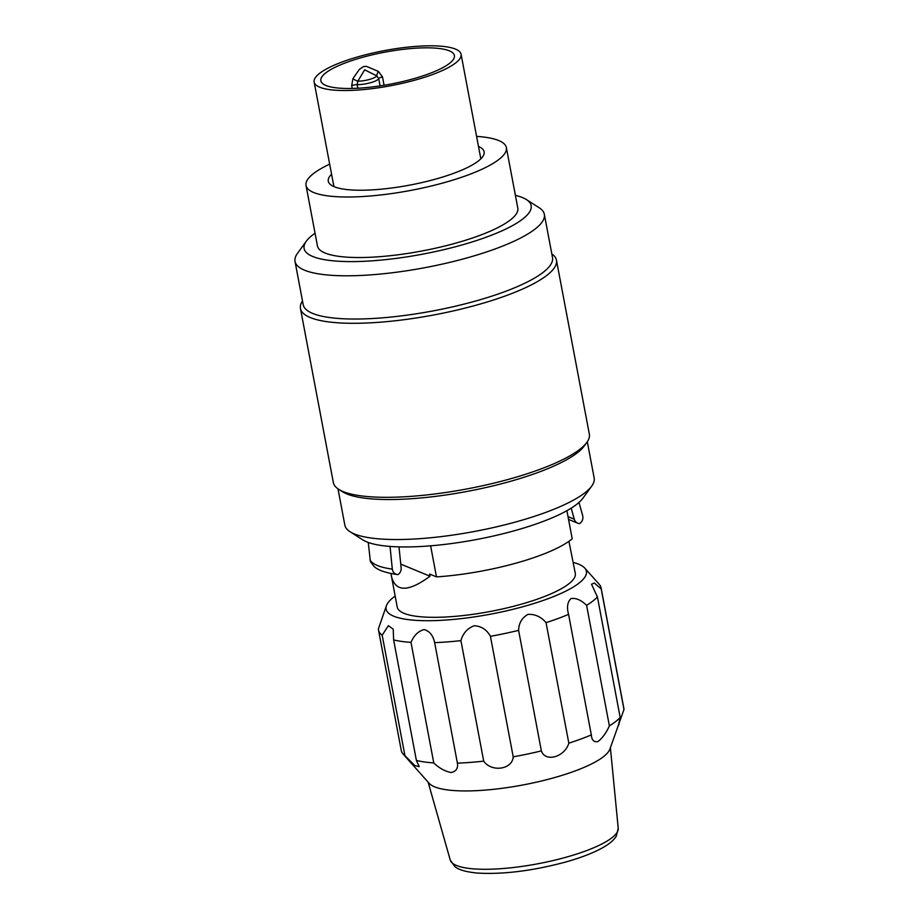 <?xml version="1.0" encoding="UTF-8"?>
<svg xmlns="http://www.w3.org/2000/svg" width="919" height="919" viewBox="0 0 919 919"><rect width="100%" height="100%" fill="white"/><g stroke="black" fill="none" stroke-linecap="round" stroke-linejoin="round"><path stroke-width="1.38" d="M551.814 253.851A130.268 31.085 169.3 0 1 556.454 260.146A130.268 31.085 169.3 0 1 556.592 261.433A130.268 31.085 169.3 0 1 431.574 315.378A130.268 31.085 169.3 0 1 300.456 308.52A130.268 31.085 169.3 0 1 302.489 300.961M300.456 308.52L333.344 482.544A130.268 31.085 -10.7 0 0 338.686 489.31A130.268 31.085 -10.7 0 0 467.116 488.897A130.268 31.085 -10.7 0 0 586.839 442.418A130.268 31.085 -10.7 0 0 589.47 435.457A130.268 31.085 -10.7 0 0 589.343 434.17L556.454 260.146M586.839 442.418L584.174 446.083A126.868 30.27 169.3 0 1 467.576 491.343A126.868 30.27 169.3 0 1 342.5 491.745L338.686 489.31M337.997 488.839L344.855 525.151A126.868 30.27 -10.7 0 0 350.059 531.733A126.868 30.27 -10.7 0 0 475.134 531.343A126.868 30.27 -10.7 0 0 591.733 486.071A126.868 30.27 -10.7 0 0 594.294 479.293A126.868 30.27 -10.7 0 0 594.168 478.041L587.31 441.729M591.733 486.071L582.864 498.27A115.541 27.57 169.3 0 1 476.674 539.487A115.541 27.57 169.3 0 1 362.764 539.855L350.059 531.733M526.426 199.595L539.131 207.717A126.868 30.27 169.3 0 1 544.335 214.299A126.868 30.27 169.3 0 1 544.462 215.551A126.868 30.27 169.3 0 1 422.717 268.084A126.868 30.27 169.3 0 1 295.022 261.41A126.868 30.27 169.3 0 1 297.457 253.38L306.326 241.192A115.541 27.57 -10.7 0 0 406.313 256.952A115.541 27.57 -10.7 0 0 531.274 206.741A115.541 27.57 -10.7 0 0 526.426 199.595A115.541 27.57 -10.7 0 0 515.398 195.368M544.335 214.299L552.503 257.538A126.868 30.27 169.3 0 1 552.629 258.79A126.868 30.27 169.3 0 1 430.885 311.323A126.868 30.27 169.3 0 1 303.19 304.648L295.022 261.41M331.564 174.208A79.287 18.92 -10.7 0 0 328.209 180.457A79.287 18.92 -10.7 0 0 328.29 181.238A79.287 18.92 -10.7 0 0 409.713 185.11A79.287 18.92 -10.7 0 0 484.106 151.796A79.287 18.92 -10.7 0 0 478.489 146.443M476.582 136.391A101.94 24.331 169.3 0 1 506.369 147.591A101.94 24.331 169.3 0 1 506.472 148.602A101.94 24.331 169.3 0 1 408.633 190.807A101.94 24.331 169.3 0 1 306.027 185.443A101.94 24.331 169.3 0 1 329.668 164.145M506.369 147.591L517.811 208.119A101.94 24.331 169.3 0 1 517.914 209.13A101.94 24.331 169.3 0 1 420.075 251.335A101.94 24.331 169.3 0 1 317.457 245.982L306.027 185.443M315.056 233.231A115.541 27.57 -10.7 0 0 306.326 241.192M568.022 516.627L574.283 519.212A6.801 6.203 112.4 0 0 577.729 523.198A6.801 6.203 112.4 0 0 579.567 523.623C582.324 521.624 583.37 518.971 582.703 515.662L578.97 502.452M574.283 519.212L571.204 508.15M395.147 596.098A101.94 24.331 -10.7 0 0 386.462 605.575A101.94 24.331 -10.7 0 0 512.182 609.504A101.94 24.331 -10.7 0 0 584.771 568.103L599.257 584.358A113.278 27.03 169.3 0 1 601.095 587.919L623.875 708.434A113.278 27.03 -10.7 0 1 623.978 709.502L609.86 749.18A92.888 22.159 169.3 0 1 554.123 777.704A92.888 22.159 169.3 0 1 429.173 783.321L403.108 754.051A113.278 27.03 -10.7 0 0 404.946 755.717L382.166 635.19L388.381 625.69L393.229 629.159L393.619 639.923L416.399 760.45A113.278 27.03 -10.7 0 0 433.768 762.908L410.988 642.381C413.975 635.362 418.352 631.089 424.107 629.549C429.61 631.123 433.113 635.489 434.641 642.634A113.278 27.03 169.3 0 0 460.924 640.623C462.969 633.283 467.403 628.32 474.25 625.724C481.43 626.195 486.817 629.722 490.424 636.316A113.278 27.03 169.3 0 0 518.603 630.365C518.844 623.048 521.969 617.729 527.977 614.386C534.996 613.984 541.015 616.741 546.047 622.657A113.278 27.03 169.3 0 0 568.562 614.374L568.333 613.249M619.13 724.126L618.28 725.815L620.176 717.452L597.407 596.925L591.526 584.22L594.34 583.014L601.21 588.976A113.278 27.03 169.3 0 0 601.095 587.919M591.457 735.671L591.331 734.901C591.71 740.163 593.927 742.38 597.97 741.553C602.519 738.003 606.322 732.776 609.377 725.861A113.278 27.03 -10.7 0 0 620.176 717.452M433.768 762.908C439.133 768.123 444.945 771.34 451.183 772.534C456.146 771.397 458.225 768.261 457.409 763.149A113.278 27.03 -10.7 0 0 483.704 761.139C491.654 772.615 512.434 769.421 513.204 756.831A113.278 27.03 -10.7 0 0 541.371 750.892C545.358 762.632 564.737 757.026 568.827 743.184A113.278 27.03 -10.7 0 0 591.331 734.901L568.562 614.374C566.621 607.402 567.402 602.14 570.917 598.591C575.949 597.775 581.176 600.027 586.598 605.334A113.278 27.03 169.3 0 0 597.407 596.925M416.399 760.45L419.213 766.664L414.837 765.573L404.946 755.717M382.166 635.19A113.278 27.03 169.3 0 1 378.49 629.974L401.27 750.501A113.278 27.03 -10.7 0 0 403.108 754.051M378.49 629.974A113.278 27.03 169.3 0 1 378.375 628.918L386.462 605.575M623.978 709.502L601.21 588.976M609.377 725.861L586.598 605.334M568.827 743.184L546.047 622.657M541.371 750.892L518.603 630.365M513.204 756.831L490.424 636.316M483.704 761.139L460.924 640.623M457.409 763.149L434.641 642.634M410.988 642.381A113.278 27.03 169.3 0 1 393.619 639.923M584.771 568.103A101.94 24.331 -10.7 0 0 573.226 562.451M568.93 541.302L575.305 573.399A90.613 21.619 169.3 0 1 490.275 611.468A90.613 21.619 169.3 0 1 397.215 607.045L390.966 573.513M566.897 510.7L572.204 538.787A101.94 24.331 169.3 0 1 436.491 576.891L429.632 574.053L430.035 576.224L400.764 564.128M430.035 576.224C408.162 592.318 395.25 592.204 391.322 575.857M430.62 545.829L436.491 576.891M390.047 546.426L392.31 569.114C392.895 572.445 394.791 574.272 397.984 574.605A6.801 6.203 112.4 0 0 401.155 567.827L398.984 546.874M368.255 542.451L370.403 561.612L373.907 566.299C376.25 568.585 381.661 572.342 397.49 574.57L397.984 574.605M361.868 57.518A67.96 16.22 -10.7 0 0 320.834 80.78A67.96 16.22 -10.7 0 0 390.621 84.1A67.96 16.22 -10.7 0 0 454.4 55.542A67.96 16.22 -10.7 0 0 361.868 57.518M352.919 78.632L359.34 69.419L363.568 66.536L366.543 66.386L378.467 71.464A4.526 1.195 -59.1 0 0 376.756 75.875L364.648 69.81L357.847 81.194A4.526 0.965 28.5 0 1 352.919 78.632L351.701 85.593A4.526 1.08 169.3 0 1 357.146 84.64L357.824 88.213M380.098 85.881L378.72 78.586A4.526 1.08 169.3 0 1 382.511 76.943L378.467 71.464M415.939 79.861A74.761 17.84 169.3 0 1 314.149 82.044A74.761 17.84 169.3 0 1 384.303 50.625A74.761 17.84 169.3 0 1 461.074 54.278A74.761 17.84 169.3 0 1 415.939 79.861M378.72 78.586L376.756 75.875A12.269 2.929 -10.7 0 1 357.847 81.194L357.146 84.64A13.59 3.239 169.3 0 0 370.575 82.71A13.59 3.239 169.3 0 0 378.72 78.586M566.552 857.094A85.501 20.402 -10.7 0 0 618.223 828.272L616.327 836.083C614.409 839.369 610.94 842.597 605.92 845.79C596.397 851.729 582.991 857.14 565.713 862.011C532.561 870.902 503.061 874.578 477.202 873.05C461.993 871.58 456.973 868.375 454.859 866.594L450.241 860.012A85.501 20.402 -10.7 0 0 566.552 857.094M370.001 559.901A108.924 25.996 -10.7 0 0 392.31 569.114M352.23 88.442L351.701 85.593M382.511 76.943L384.073 85.249M577.729 523.198L568.551 519.407M618.223 828.272L610.4 747.733M450.241 860.012L428.139 782.172M314.149 82.044L333.907 186.591M461.074 54.278L480.832 158.838"/></g></svg>
